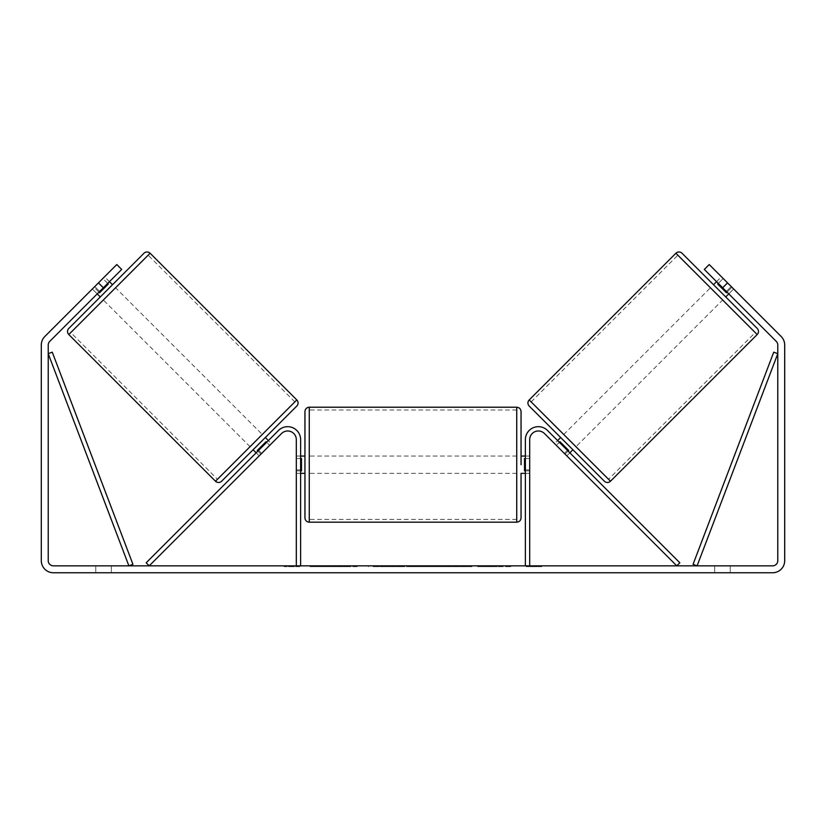 <?xml version="1.0" encoding="UTF-8"?>
<svg xmlns="http://www.w3.org/2000/svg" width="826" height="826" viewBox="0 0 826 826"><rect width="100%" height="100%" fill="white"/><g stroke="black" fill="none" stroke-linecap="round" stroke-linejoin="round"><path stroke-width="0.62" stroke-dasharray="4.13 3.1" d="M261.656 453.422L258.6 450.366L278.486 430.47A12.968 12.968 0 0 1 300.623 439.639A12.968 12.968 0 0 0 278.486 430.47A12.968 12.968 0 0 1 300.623 439.639L300.623 565.841L296.307 565.841L296.307 439.639A8.642 8.642 0 0 0 281.542 433.526A8.642 8.642 0 0 1 296.307 439.639L296.307 473.35L296.307 439.639A8.642 8.642 0 0 0 281.542 433.526L259.209 455.869L256.153 452.813L258.6 450.366L256.153 452.813L259.209 455.869L281.542 433.526L149.227 565.841L146.171 562.785L278.486 430.47L258.6 450.366L261.656 453.422M300.623 565.841L296.307 565.841M300.623 439.639L300.623 469.891L300.623 439.639M300.623 469.891L300.623 473.35L300.623 469.891L296.307 469.891L300.623 469.891M564.344 453.422L567.4 450.366L569.847 452.813L547.514 430.47A12.968 12.968 0 0 0 525.377 439.639A12.968 12.968 0 0 1 547.514 430.47A12.968 12.968 0 0 0 525.377 439.639L525.377 565.841L529.693 565.841L529.693 439.639A8.642 8.642 0 0 1 544.458 433.526A8.642 8.642 0 0 0 529.693 439.639L529.693 469.891L529.693 439.639A8.642 8.642 0 0 1 544.458 433.526L566.791 455.869L569.847 452.813L566.791 455.869L544.458 433.526L676.773 565.841L679.829 562.785L547.514 430.47L567.4 450.366L564.344 453.422M529.693 469.891L529.693 473.35L529.693 469.891L525.377 469.891L525.377 473.35L525.377 439.639L525.377 469.891L529.693 469.891M525.377 565.841L529.693 565.841M682.008 253.241L757.194 328.428M604.384 481.228L529.198 406.051M713.488 284.722L725.713 296.947L713.488 284.722M716.545 281.666L721.439 276.772L731.908 287.252L726.415 292.755L717.68 284.02L723.184 278.517L721.439 276.772M717.68 284.02L726.415 292.755L717.68 284.02M727.025 292.146L731.908 287.252L733.664 288.997L723.184 278.517L718.29 283.411M728.769 293.891L733.664 288.997L731.216 286.55L733.664 288.997L728.769 293.891L726.322 291.444L728.769 293.891M554.566 443.645L556.311 445.39L554.566 443.645L557.622 440.588M560.678 437.532L572.903 449.757L560.678 437.532M568.102 451.058L565.046 454.114L566.791 455.869L565.046 454.114L568.711 450.449L559.987 441.724L568.711 450.449L559.987 441.724L556.311 445.39L559.367 442.333M565.046 454.114L556.311 445.39L565.046 454.114M575.959 446.701L563.735 434.476L575.959 446.701L722.657 300.003L710.432 287.778L722.657 300.003M563.735 434.476L710.432 287.778M608.535 479.276L531.159 401.89L608.535 479.276L755.232 332.579L677.857 255.193L755.232 332.579M531.159 401.89L677.857 255.193M339.176 565.841L310.018 565.841L339.176 565.841M339.176 566.708L310.018 566.708L339.176 566.708M730.246 565.841L730.246 572.759L714.686 572.759L730.246 572.759L730.246 565.841L714.686 565.841L730.246 565.841M111.314 565.841L111.314 572.759L95.754 572.759L111.314 572.759L111.314 565.841L95.754 565.841L111.314 565.841M98.449 282.884L103.343 287.778L121.68 269.441L99.678 291.444L94.783 286.55L92.336 288.997L116.786 264.547L94.783 286.55L99.678 291.444L97.231 293.891L92.336 288.997L94.092 287.252L92.336 288.997L97.231 293.891L121.68 269.441L116.786 264.547L44.841 336.492A12.101 12.101 0 0 0 41.3 345.051L41.3 560.658A12.101 12.101 0 0 0 53.401 572.759L772.599 572.759A12.101 12.101 0 0 0 784.7 560.658L784.7 345.051A12.101 12.101 0 0 0 781.159 336.492L709.214 264.547L731.216 286.55L709.214 264.547L704.32 269.441L709.214 264.547L704.32 269.441L722.657 287.778L727.551 282.884M497.293 565.841L510.819 565.841L497.293 565.841L497.293 566.708L510.375 566.708L510.375 565.841M510.375 566.708L477.531 566.708L477.531 565.841L487.113 565.841L477.531 565.841L477.531 566.708L497.293 566.708M426.392 565.841L400.672 565.841L439.112 565.841L426.392 565.841L426.392 566.708L413 566.708L413 565.841M103.343 287.778L49.736 341.386A5.183 5.183 0 0 0 48.218 345.051L48.218 560.658A5.183 5.183 0 0 0 53.401 565.841L772.599 565.841A5.183 5.183 0 0 0 777.782 560.658L777.782 345.051A5.183 5.183 0 0 0 776.264 341.386L722.657 287.778M541.794 565.841L526.234 565.841L541.794 565.841L541.794 566.708L534.019 566.708L534.019 565.841M289.389 565.841L299.766 565.841L289.389 565.841L289.389 566.708L289.389 565.841M402.417 565.841L373.228 565.841L402.417 565.841L402.417 566.708L382.81 566.708L382.81 565.841L392.835 565.841L382.81 565.841L382.81 566.708L392.835 566.708L392.835 565.841L392.835 566.708L382.81 566.708L382.81 565.841L382.81 566.708L373.228 566.708L373.228 565.841L373.228 566.708L402.417 566.708L402.417 565.841M471.956 565.841L438.812 565.841L471.956 565.841L471.956 566.708L438.812 566.708L438.812 565.841L438.812 566.708L471.708 566.708L471.708 565.841M726.322 291.444L704.32 269.441L726.322 291.444L731.216 286.55L726.322 291.444M121.68 269.441L116.786 264.547L121.68 269.441M95.754 565.841L95.754 572.759L95.754 565.841M714.686 565.841L714.686 572.759L714.686 565.841M345.949 565.841L345.949 566.708L325.165 566.708L355.903 566.708L355.903 565.841L348.779 565.841L357.038 565.841L325.165 565.841L355.903 565.841L355.903 566.708L348.779 566.708L357.038 566.708L357.038 565.841M352.836 566.708L352.836 565.841M325.165 566.708L325.165 565.841L325.165 566.708M334.767 566.708L334.767 565.841L346.249 565.841L334.767 565.841L334.767 566.708L346.249 566.708L346.249 565.841L346.249 566.708L334.767 566.708L334.767 565.841L334.767 566.708M338.98 566.708L338.98 565.841M345.949 566.708L357.038 566.708M348.779 566.708L348.779 565.841M534.019 566.708L526.234 566.708L526.234 565.841M526.234 566.708L531.428 566.708L531.428 565.841L531.428 566.708L536.611 566.708L536.611 565.841L536.611 566.708L541.794 566.708M299.766 566.708L284.206 566.708L294.572 566.708L294.572 565.841L294.572 566.708L299.766 566.708L299.766 565.841M291.981 566.708L291.981 565.841M284.206 566.708L284.206 565.841M415.943 565.841L423.645 565.841L415.943 565.841L415.943 566.708L423.645 566.708L423.645 565.841M423.645 566.708L419.815 566.708L419.815 565.841M413 566.708L410.563 566.708L410.563 565.841M410.563 566.708L400.672 566.708L400.672 565.841M400.672 566.708L415.302 566.708L415.302 565.841M415.302 566.708L424.481 566.708L424.481 565.841M424.481 566.708L439.112 566.708L439.112 565.841M439.112 566.708L428.9 566.708L428.9 565.841M428.9 566.708L426.392 566.708M419.815 566.708L415.943 566.708M510.819 566.708L510.819 565.841M499.317 566.708L499.317 565.841M490.623 566.708L490.623 565.841M487.113 566.708L487.113 565.841L487.113 566.708M499.018 566.708L499.018 565.841M471.708 566.708L464.501 566.708L464.501 565.841M464.501 566.708L448.694 566.708L448.694 565.841L448.694 566.708L464.749 566.708L464.749 565.841M464.749 566.708L471.956 566.708M100.287 296.947L112.512 284.722L100.287 296.947M109.455 281.666L104.561 276.772L102.816 278.517L104.561 276.772M98.975 292.146L94.092 287.252L102.816 278.517L107.71 283.411M271.434 443.645L269.689 445.39L271.434 443.645L268.378 440.588M253.097 449.757L265.322 437.532L253.097 449.757M257.898 451.058L260.954 454.114L259.209 455.869L260.954 454.114L257.289 450.449L266.013 441.724L269.689 445.39L266.633 442.333M266.013 441.724L257.289 450.449L266.013 441.724M269.689 445.39L260.954 454.114L269.689 445.39M102.816 278.517L94.092 287.252L99.585 292.755L108.32 284.02L99.585 292.755L108.32 284.02L102.816 278.517M143.992 253.241L68.806 328.428M221.616 481.228L296.802 406.051M262.265 434.476L250.041 446.701L262.265 434.476L115.568 287.778L103.343 300.003L115.568 287.778M250.041 446.701L103.343 300.003M217.465 479.276L294.841 401.89L217.465 479.276L70.768 332.579L148.143 255.193L70.768 332.579M294.841 401.89L148.143 255.193M304.949 411.544L304.949 517.871M521.051 464.708L521.051 456.066L521.051 464.708M300.623 470.882L296.307 470.882L301.49 470.882L301.49 458.533L301.49 470.882L301.49 458.533L296.307 458.533L296.307 456.066L296.307 458.533L300.623 458.533M525.377 470.882L529.693 470.882L529.693 456.066L529.693 473.35L529.693 470.882L524.51 470.882L524.51 458.533L524.51 470.882L524.51 458.533L529.693 458.533L525.377 458.533M296.307 470.882L296.307 458.533L296.307 470.882M516.735 407.218L516.735 522.187M309.265 522.187L309.265 407.218M48.218 353.693L128.887 565.841L132.924 564.303L52.255 352.155L48.218 353.693M777.782 353.693L697.113 565.841L693.076 564.303L773.745 352.155L777.782 353.693M757.194 334.54L675.895 253.241M529.198 399.939L610.497 481.228M341.551 566.708L341.551 565.841M387.301 566.708L387.301 565.841M387.353 566.708L387.353 565.841M387.549 566.708L387.549 565.841M388.044 566.708L388.044 565.841M456.644 566.708L456.644 565.841M457.046 566.708L457.046 565.841M456.943 566.708L456.943 565.841L456.943 566.708M341.107 566.708L341.107 565.841M341.055 566.708L341.055 565.841M296.802 399.939L215.503 481.228M68.806 334.54L150.105 253.241M296.307 473.35L300.623 473.35L296.307 473.35M529.693 473.35L525.377 473.35L529.693 473.35M310.018 566.708L310.018 565.841M368.324 566.708L368.324 565.841M300.623 456.066L296.307 456.066M529.693 456.066L525.377 456.066M516.735 456.066L309.265 456.066M516.735 519.42L309.265 519.42M516.735 409.985L309.265 409.985M516.735 473.35L309.265 473.35"/><path stroke-width="1.24" d="M300.623 565.841L300.623 439.639A12.968 12.968 0 0 0 278.486 430.47L146.171 562.785L149.227 565.841L281.542 433.526A8.642 8.642 0 0 1 296.307 439.639L296.307 565.841M529.693 565.841L529.693 439.639A8.642 8.642 0 0 1 544.458 433.526L676.773 565.841L679.829 562.785L547.514 430.47A12.968 12.968 0 0 0 525.377 439.639L525.377 565.841M675.895 253.241A4.326 4.326 0 0 1 682.008 253.241L757.194 328.428A4.326 4.326 0 0 1 757.194 334.54L610.497 481.228A4.326 4.326 0 0 1 604.384 481.228L529.198 406.051A4.326 4.326 0 0 1 529.198 399.939L675.895 253.241L757.194 334.54M713.488 284.722L716.545 281.666M725.713 296.947L728.769 293.891M557.622 440.588L560.678 437.532M569.847 452.813L572.903 449.757M559.367 442.333L559.987 441.724L568.711 450.449L568.102 451.058M718.29 283.411L717.68 284.02L726.415 292.755L727.025 292.146M103.343 287.778L98.449 282.884L116.786 264.547L121.68 269.441L49.736 341.386A5.183 5.183 0 0 0 48.218 345.051L48.218 560.658A5.183 5.183 0 0 0 53.401 565.841L772.599 565.841A5.183 5.183 0 0 0 777.782 560.658L777.782 345.051A5.183 5.183 0 0 0 776.264 341.386L704.32 269.441L709.214 264.547L727.551 282.884L722.657 287.778M98.449 282.884L44.841 336.492A12.101 12.101 0 0 0 41.3 345.051L41.3 560.658A12.101 12.101 0 0 0 53.401 572.759L772.599 572.759A12.101 12.101 0 0 0 784.7 560.658L784.7 345.051A12.101 12.101 0 0 0 781.159 336.492L727.551 282.884M150.105 253.241A4.326 4.326 0 0 0 143.992 253.241L68.806 328.428A4.326 4.326 0 0 0 68.806 334.54L215.503 481.228A4.326 4.326 0 0 0 221.616 481.228L296.802 406.051A4.326 4.326 0 0 0 296.802 399.939L150.105 253.241L68.806 334.54M112.512 284.722L109.455 281.666M107.71 283.411L108.32 284.02L99.585 292.755L98.975 292.146M100.287 296.947L97.231 293.891M268.378 440.588L265.322 437.532M256.153 452.813L253.097 449.757M266.633 442.333L266.013 441.724L257.289 450.449L257.898 451.058M304.949 464.708L304.949 411.544C305.207 408.922 306.642 407.476 309.265 407.218L309.265 522.187C306.642 521.939 305.207 520.494 304.949 517.871L304.949 464.708M521.051 456.066L521.051 411.544L521.051 464.708L521.051 456.066L525.377 456.066M300.623 458.533L301.49 458.533L301.49 470.882L300.623 470.882M525.377 470.882L524.51 470.882L524.51 458.533L525.377 458.533M521.051 473.35L521.051 517.871L521.051 473.35L525.377 473.35M48.218 353.693L128.887 565.841L132.924 564.303L52.255 352.155L48.218 353.693M777.782 353.693L697.113 565.841L693.076 564.303L773.745 352.155L777.782 353.693M610.497 481.228L529.198 399.939M215.503 481.228L296.802 399.939M309.265 522.187L516.735 522.187L516.735 407.218C519.358 407.476 520.793 408.922 521.051 411.544M516.735 407.218L309.265 407.218M304.949 456.066L300.623 456.066M304.949 473.35L300.623 473.35M516.735 522.187C519.358 521.939 520.793 520.494 521.051 517.871"/></g></svg>
